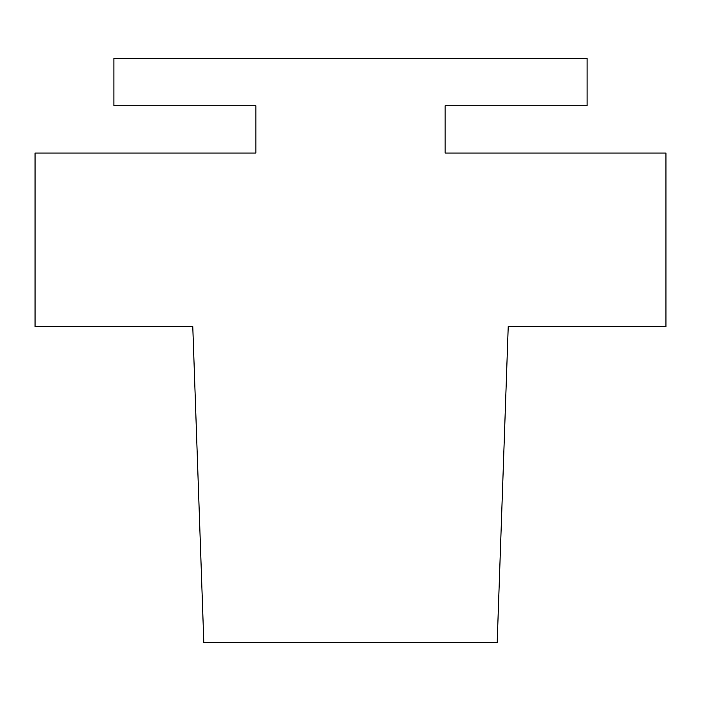 <?xml version="1.0" encoding="UTF-8"?>
<svg xmlns="http://www.w3.org/2000/svg" width="701" height="701" viewBox="0 0 701 701"><rect width="100%" height="100%" fill="white"/><g stroke="black" fill="none" stroke-linecap="round" stroke-linejoin="round"><path stroke-width="1.05" d="M508.225 326.543L665.95 326.543L508.225 326.543L497.184 642.589L203.816 642.589L192.775 326.543L35.05 326.543L192.775 326.543M35.05 326.543L35.05 153.046L255.865 153.046L255.865 105.728L113.912 105.728L113.912 58.411L587.087 58.411L587.087 105.728L445.135 105.728L445.135 153.046L665.95 153.046L665.95 326.543"/></g></svg>
